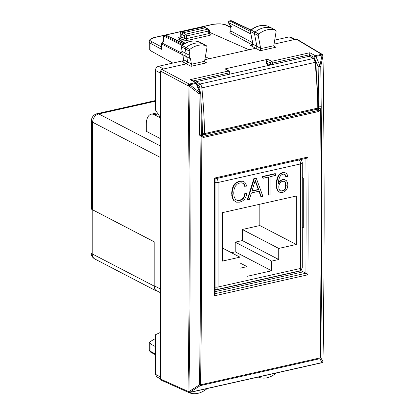 <?xml version="1.0" encoding="UTF-8"?>
<svg xmlns="http://www.w3.org/2000/svg" width="414" height="414" viewBox="0 0 414 414"><rect width="100%" height="100%" fill="white"/><g stroke="black" fill="none" stroke-linecap="round" stroke-linejoin="round"><path stroke-width="0.62" d="M201.23 132.935L202.529 133.484A1.475 1.185 113 0 0 203.176 134.56A1.475 1.475 0 0 0 204.081 134.648L317.305 109.167A1.475 1.475 0 0 0 318.454 107.702A1.475 0.466 178.9 0 1 317.792 108.106A1.475 0.761 77.3 0 1 317.305 109.167M200.842 99.422A329.989 170.444 -102.7 0 1 202.529 133.484A1.475 0.466 -1.1 0 0 204.568 133.582A1.475 0.761 77.3 0 1 204.081 134.648M195.289 82.246L196.091 81.734L309.31 56.252L313.879 58.643A1.475 1.133 120.7 0 0 313.165 58.545L309.31 56.252M222.432 248.038L239.97 257.156L222.432 261.099L222.432 212.651L296.269 196.034L296.269 244.483L278.736 248.431L278.736 259.506L271.656 261.099L271.656 270.787L235.219 251.847L231.405 252.706M271.656 270.787L247.044 276.329L247.044 266.637L239.97 262.957M271.656 261.099L235.219 242.159L235.219 251.847M259.832 204.231L259.832 225.542L242.293 229.491L242.293 240.565L235.219 242.159M278.736 259.506L242.293 240.565M247.044 266.637L239.97 268.231L239.97 257.156M296.269 244.483L259.832 225.542M278.736 248.431L242.293 229.491M255.148 180.794L258.305 189.467L252.017 190.88M283.999 181.285L284.827 181.798L285.531 183.2L285.556 187.361L284.848 189.027L283.678 190.192L282.074 190.854L280.589 190.875M242.997 183.324L244.006 184.463L244.519 186.264L246.506 186.119L245.921 183.676L244.534 182.015L242.035 181.016L239.333 181.161L236.166 182.584L234.852 183.728L233.734 185.161L232.197 188.737L231.664 193.214L232.197 197.504L233.708 200.454L236.523 202.172L239.69 202.146L242.49 201.023L244.633 199.196L246.045 196.691L246.677 193.586L244.69 193.731L244.203 196.117L243.106 198.063L241.476 199.47L239.38 200.298L236.937 200.293M256.271 178.17L253.942 178.393L247.298 199.584L249.383 199.419L251.381 192.94L259.267 191.164L261.239 196.748L262.921 196.371L256.271 178.17L254.351 178.605L247.701 199.796M258.962 191.237L260.836 196.536L261.239 196.748M275.564 173.828L275.155 173.621L262.636 176.436L262.636 178.051L263.045 178.263L268.5 177.037L268.5 195.113L270.104 194.756L270.104 176.674L275.564 175.448L275.564 173.828L263.045 176.649L263.045 178.263M268.096 177.125L268.096 194.906L268.5 195.113M284.744 174.397L285.774 176.628L287.663 176.504L287.176 174.584L286.203 173.269L284.361 172.426L282.56 172.472L279.905 173.782L277.954 176.25L276.738 179.919L276.449 182.15L276.712 188.442L277.835 190.989L280.092 192.505L282.602 192.489L284.765 191.537L286.421 189.933L287.471 187.723L287.859 185.032L287.492 182.46L286.447 180.695L284.434 179.583L282.343 179.588L279.709 180.949L278.519 182.486M160.528 117.938L154.381 114.74A14.733 7.607 -102.7 0 0 151.146 114.212A14.733 7.607 -102.7 0 0 146.282 124.376L146.282 131.295L160.528 138.7M155.441 290.338L155.084 290.307L154.143 286.095L154.174 241.792L92.632 209.805L92.632 122.244A7.364 5.78 -62.5 0 1 98.786 113.938L155.436 101.192M154.174 241.792L154.174 285.743A7.364 5.78 -62.5 0 0 154.179 286.09L155.395 290.095M160.528 146.033L98.786 113.938A7.364 3.804 77.3 0 0 97.166 113.674A7.364 7.364 0 0 0 91.422 120.862L91.422 208.418A7.364 2.52 0 0 0 92.632 209.805M154.143 241.797L92.198 209.598A7.364 2.52 0 0 1 90.982 208.216A7.364 2.52 0 0 1 91.422 207.362M244.69 193.731L245.093 193.943L244.607 196.329L243.515 198.275L241.879 199.683L239.789 200.511L237.253 200.505L235.354 199.232L234.138 196.712L233.724 193.022L234.138 189.208L235.328 186.228L237.206 184.132L239.737 182.988L241.735 182.864L243.318 183.443L244.415 184.675L244.922 186.476M244.203 196.117L244.607 196.329M243.106 198.063L243.515 198.275M241.476 199.47L241.879 199.683M239.38 200.298L239.789 200.511M244.006 184.463L244.415 184.675M242.035 181.016L242.438 181.228L239.737 181.368L236.57 182.797L234.138 185.368L232.601 188.95L232.068 193.426L232.601 197.716L234.112 200.661L236.523 202.172M244.534 182.015L242.438 181.228M239.333 181.161L239.737 181.368M236.166 182.584L236.57 182.797M234.852 183.728L235.255 183.94M233.734 185.161L234.138 185.368M232.197 188.737L232.601 188.95M231.783 190.885L232.187 191.097M231.664 193.214L232.068 193.426M231.783 195.543L232.187 195.755M232.197 197.504L232.601 197.716M233.708 200.454L234.112 200.661M246.677 193.586L245.093 193.943M253.942 178.393L254.351 178.605M251.914 191.206L255.298 180.307L258.709 189.674L251.914 191.206M258.305 189.467L258.709 189.674M262.636 176.436L263.045 176.649M278.736 182.072L279.139 182.284L278.41 183.681L278.751 179.935L279.605 177.057L280.992 175.127L282.865 174.159L284.107 174.123L285.106 174.558L286.177 176.835M285.406 175.282L285.815 175.495M284.361 172.426L284.765 172.633L282.964 172.685L280.309 173.994L279.238 175.086L278.363 176.457L277.142 180.131L276.754 184.877L277.121 188.655L278.239 191.196L280.092 192.505M286.203 173.269L284.765 172.633M282.56 172.472L282.964 172.685M279.905 173.782L280.309 173.994M278.834 174.874L279.238 175.086M277.954 176.25L278.363 176.457M276.738 179.919L277.142 180.131M276.449 182.15L276.852 182.362M276.35 184.665L276.754 184.877M276.712 188.442L277.121 188.655M277.835 190.989L278.239 191.196M282.343 179.588L282.746 179.8L281.308 180.318L279.139 182.284M284.837 179.795L282.746 179.8M280.904 180.106L281.308 180.318M279.709 180.949L280.118 181.161M278.751 186.89L279.02 184.939L279.797 183.257L280.992 182.005L282.524 181.301L284.061 181.285L285.23 182.01L285.934 183.412L285.96 187.568L285.251 189.234L284.087 190.404L282.477 191.066L280.92 191.087L279.75 190.337L278.995 188.919L278.751 186.89M284.827 181.798L285.23 182.01M285.531 183.2L285.934 183.412M285.8 185.275L286.203 185.488M285.556 187.361L285.96 187.568M284.848 189.027L285.251 189.234M283.678 190.192L284.087 190.404M282.074 190.854L282.477 191.066M155.436 346.575L150.981 344.241L149.268 342.264L154.241 339.149L155.436 338.88M258.393 377.025L258.797 377.33C264.36 379.12 269.933 377.899 275.522 373.661L275.988 373.066M160.528 378.846L156.797 376.869L155.436 374.303L155.436 334.755L160.528 332.359L160.528 117.788L155.436 109.995L155.436 70.447C155.617 68.305 156.642 66.918 158.515 66.292L183.397 60.692M269.633 65.184L267.097 64.424L266.393 63.332L266.393 60.987L267.625 59.331L271.781 61.288A1.475 1.071 115.3 0 0 270.601 62.975L272.567 63.083A1.475 0.761 -102.7 0 0 271.781 61.288L309.843 52.723L315.302 55.693A1.475 1.128 118.6 0 0 314.066 57.349A1.475 0.419 -23.9 0 1 315.866 56.418A1.475 0.761 -102.7 0 0 315.302 55.693L321.554 54.286A1.475 1.164 120.8 0 1 322.283 54.394A1.475 1.475 0 0 1 322.894 55.098A1.475 0.445 157.6 0 0 322.118 55.01L319.929 65.583L315.866 56.418L322.118 55.01A1.475 0.761 -102.7 0 0 321.554 54.286L296.212 39.149L296.936 39.252L322.283 54.394M225.94 69.019L225.164 68.884L267.625 59.331M181.906 61.396C183.433 61.443 184.064 60.925 183.79 59.844L183.557 59.554L182.724 61.308L181.906 61.396L186.45 63.849L187.661 61.934L186.761 56.858L190.502 58.71L191.449 64.253L191.035 66.318L186.45 63.849L161.76 69.407L189.203 84.068A1.475 1.123 118.1 0 0 187.972 85.729L188.934 85.946L189.783 84.829A1.475 0.419 155.8 0 0 187.987 85.765C189.648 188.448 189.648 290.312 187.987 391.365L160.528 379.079L161.129 380.135M198.741 41.809L206.462 45.794C200.899 44.003 195.325 45.224 189.736 49.463L189.136 50.979L189.922 55.44L186.186 53.587L185.394 49.126A1.475 1.154 -62.5 0 1 186.052 47.481A22.097 17.347 -62.5 0 1 202.86 43.796A1.475 1.154 -62.5 0 1 202.953 43.832A1.475 1.154 -62.5 0 1 203 43.858L206.586 45.85L207.052 47.051L204.583 61.298L205.391 62.452L206.57 62.825L191.035 66.318M253.032 44.515L252.778 43.956L253.032 44.515L252.597 45.193L250.258 45.343L255.676 48.272L204.826 59.714M231.467 26.677L231.033 26.615L231.033 31.086L230.805 30.817L229.817 32.758L231.033 31.086L252.556 42.709M205.401 56.454L208.972 58.783L205.391 56.511M184.799 43.454L178.786 39.64L178.786 39.123L180.628 38.704L181.86 37.043L184.494 38.45L186.533 38.621A1.475 0.761 -102.7 0 0 187.335 40.422L209.489 35.438C210.886 35.05 211.166 34.574 210.328 34.015L209.391 33.518M178.786 39.123L185.146 43.268M209.349 32.245L249 49.773M272.07 28.224L275.522 30.16C269.933 28.437 264.36 29.72 258.797 34.015L258.207 35.542L260.654 48.366L260.266 50.741L255.676 48.272L256.882 46.337L254.47 33.689A1.475 1.154 117.5 0 1 255.112 32.038A22.097 17.347 117.5 0 1 271.92 28.157A1.475 1.154 117.5 0 1 272.024 28.199A1.475 1.154 117.5 0 1 272.07 28.224A1.475 1.154 117.5 0 1 272.2 28.312M268.091 26.305A1.345 1.056 117.5 0 0 268.008 26.253A1.345 1.056 117.5 0 0 267.91 26.217L275.522 30.16L276.122 31.402L273.809 45.721L274.617 46.87L275.796 47.243L260.266 50.741M215.125 290.142L301.242 270.761L305.93 273.235A6076.299 3138.513 -102.7 0 0 305.93 158.417M206.865 388.622L206.462 389.108C200.899 393.404 195.325 394.687 189.736 392.964L189.26 392.565M172.824 63.073L150.981 50.943L149.268 48.873L149.268 41.56A11.049 3.778 -0 0 0 150.981 43.584L150.981 50.943M229.62 72.196L229.128 72.859A1.475 0.761 -102.7 0 0 228.342 71.063L190.274 79.633L195.455 82.665L189.203 84.068A1.475 0.761 77.3 0 1 189.767 84.798L199.869 92.601L199.025 93.719L188.934 85.946C190.595 188.644 190.595 290.53 188.934 391.597L199.46 384.88L200.304 385.62A1.475 0.761 -102.7 0 0 200.526 384.818L320.058 357.919A1.475 0.761 77.3 0 1 319.836 358.721L320.684 357.598L322.977 361.432A1.475 0.533 0.9 0 0 323.018 361.313C324.55 260.277 324.55 158.396 323.018 55.667A1.475 1.475 0 0 0 322.904 55.129A1.475 0.445 157.6 0 0 322.133 55.041A1.475 0.792 -168.2 0 1 322.977 55.781A1.475 0.471 -0.9 0 0 323.018 55.667M251.696 45.147L250.258 45.343L252.281 44.888A1.475 1.17 118.4 0 0 252.333 44.878M161.584 48.36L161.812 49.432L161.812 44.148L182.734 54.803M179.966 38.854L179.034 38.331A1.475 1.18 119.3 0 0 180.292 36.686L180.074 36.391L179.743 37.188L180.25 37.017M229.796 72.434L229.796 74.059A1.475 0.502 180 0 1 229.765 74.153M271.444 64.775A1.475 0.502 180 0 1 270.601 64.594A1.475 1.123 106.7 0 0 270.663 64.951M183.557 59.554L182.905 54.757L186.761 56.858C185.772 56.123 185.576 55.031 186.186 53.587L182.331 51.486C181.72 52.925 181.912 54.017 182.91 54.757L182.895 54.751C181.627 53.199 181.368 52.029 182.119 51.232L181.539 47.02A1.345 1.056 -62.5 0 1 182.134 45.519L189.736 49.463M252.597 45.193L252.959 44.614M252.804 44.246L251.526 45.188M229.568 20.933L229.899 20.974A1.475 1.18 117 0 0 228.668 22.635A1.475 0.704 149.3 0 0 228.647 23.117L230.81 26.755L230.805 30.817M163.328 41.033L163.421 36.965A1.475 0.983 1.3 0 1 164.006 36.204L181.958 45.349M163.375 40.976L163.903 40.743L164.006 36.204A1.475 1.18 117 0 1 164.881 35.604L165.895 35.376A1.475 1.154 -64.8 0 1 166.537 35.438A1.475 1.475 0 0 0 165.574 35.335A1.475 0.761 77.3 0 1 165.895 35.376L184.013 43.92M180.074 36.411L179.992 33.353A1.475 1.475 0 0 1 181.146 31.873L185.72 34.155L207.875 29.171L205.24 27.805L183.091 32.789L181.86 34.45L181.86 37.043M182.113 51.284L181.311 46.751L181.446 45.897L182.134 45.519A21.973 17.248 117.5 0 1 198.849 41.85A1.345 1.056 -62.5 0 1 198.932 41.886A1.345 1.056 -62.5 0 1 199.015 41.928M181.793 45.483C187.454 41.198 193.126 39.982 198.798 41.83L202.953 43.832M181.311 46.751L189.136 50.979M181.141 31.873L203.108 26.931A1.475 0.761 77.3 0 1 203.414 26.972L205.918 27.878M267.786 26.17L267.848 26.191C262.155 24.416 256.489 25.699 250.853 30.031L251.194 30.072A1.345 1.056 117.5 0 0 250.61 31.583L258.207 35.542M252.685 42.456A1.475 0.647 169.2 0 1 252.457 42.187L250.382 31.314L253.011 44.246L260.654 48.366M230.603 20.7L230.603 20.7A1.475 0.761 77.3 0 1 230.914 20.747A1.475 1.154 -64.8 0 1 231.555 20.803A1.475 1.475 0 0 0 230.603 20.7L229.589 20.928A1.475 1.475 0 0 0 228.652 23.122M163.421 36.965A1.475 1.475 0 0 1 164.57 35.563L182.791 44.733M272.024 28.199L267.91 26.217A21.973 17.248 117.5 0 0 251.194 30.072L258.797 34.015M190.502 58.71C189.508 57.976 189.317 56.884 189.922 55.445M160.528 332.359L160.528 379.079M161.76 69.407L160.528 71.068L160.528 117.788M295.28 39.361L290.814 37.079L289.132 36.898L274.694 40.148M296.212 39.149L274.037 44.138M302.236 177.368L303.265 178.061L303.265 227.824L302.236 227.446L303.265 227.824M215.109 293.676L305.93 273.235L307.964 274.777L214.431 295.824L215.104 294.245L215.078 178.864M214.431 295.824A6077.774 3139.274 -102.7 0 0 214.431 178.087L214.856 178.791M307.964 274.777A6077.774 3139.274 -102.7 0 0 307.964 157.041L305.925 158.293M161.139 380.135L188.577 392.436A1.475 1.149 -65.9 0 0 189.203 392.488A1.475 0.761 -102.7 0 0 189.503 392.529A1.475 0.761 -102.7 0 0 189.767 392.353L322.118 362.566A1.475 1.175 37 0 0 322.708 362.193A1.475 1.475 0 0 1 321.854 362.747A1.475 0.761 -102.7 0 0 322.118 362.566L322.977 361.432A6068.019 3008.471 78 0 0 322.977 55.781L320.778 66.318L319.929 65.583A1.475 0.419 156.1 0 0 318.128 66.514L318.873 107.992L318.319 108.344M322.708 362.193A1.475 1.175 37 0 0 322.713 362.188L322.718 362.178A1.475 1.175 37 0 1 322.133 362.55L319.836 358.721L200.304 385.62L189.783 392.332A1.475 1.149 -141.1 0 1 187.987 391.365A1.475 0.533 -179.1 0 0 188.934 391.597L189.767 392.353A1.475 1.149 -141.1 0 1 187.972 391.38A1.475 1.149 -65.9 0 0 188.577 392.436A1.475 1.475 0 0 0 189.503 392.529L321.854 362.747M201.013 133.355C201.468 133.805 200.966 134.053 199.507 134.1L200.014 136.056C200.93 219.544 200.743 302.484 199.46 384.88A1.475 0.533 0.9 0 0 200.526 384.818C201.815 302.417 201.996 219.467 201.08 135.973L200.014 136.056L201.623 135.005L201.395 134.426L202.192 134.628L201.675 133.95A1.475 1.159 119.7 0 1 201.292 133.965M309.424 56.237L309.843 52.723M309.424 54.824L314.066 57.349L318.128 66.514L320.778 66.318L321.238 108.075L318.873 107.992L318.216 110.46A1.475 0.761 -102.7 0 1 318.464 111.563L320.571 109.084C321.414 192.593 321.243 275.538 320.058 357.919A1.475 0.533 -179.2 0 0 320.684 357.598C321.869 275.227 322.04 192.287 321.192 108.784L321.238 108.075M321.192 108.784L320.571 109.084L318.971 108.597L321.192 108.784M201.654 135.073L201.644 135.047A1.475 0.724 -21.1 0 0 201.639 135.026L202.979 136.392L318.216 110.46L317.564 109.084M199.781 135.409L201.395 134.426L201.634 135.021A1.475 1.475 0 0 1 201.644 135.047A1.475 0.724 -21.1 0 1 201.08 135.973L203.227 137.495L202.192 134.628L202.938 134.462M199.507 134.1L199.025 93.719A1.475 0.476 -0.8 0 0 200.759 93.228A1.475 1.475 0 0 0 200.645 92.679A1.475 0.44 -22.7 0 0 199.869 92.601L196.019 83.39A1.475 0.44 -22.7 0 1 196.79 83.468A1.475 1.475 0 0 0 196.174 82.764A1.475 1.154 -59.6 0 0 195.455 82.665A1.475 0.761 -102.7 0 1 196.019 83.39L189.767 84.798A1.475 0.419 155.8 0 0 187.972 85.729L160.528 71.068M321.285 106.698L318.635 106.884L318.035 106.382M191.516 80.037L190.274 79.633M200.164 91.53A329.989 170.444 -102.7 0 0 199.822 87.97A2.21 1.144 -102.7 0 0 198.679 85.667L197.39 84.901M313.879 58.643C314.557 58.757 315.178 59.895 315.737 62.069A1.475 0.295 174.4 0 1 315.07 62.385L201.851 87.866A331.459 171.205 -102.7 0 1 204.568 133.582L317.792 108.106A331.459 171.205 -102.7 0 0 315.07 62.385A3.685 1.904 -102.7 0 0 313.165 58.545L199.941 84.021A1.475 1.133 120.7 0 0 198.679 85.667M196.091 81.734L199.941 84.021A3.685 1.904 -102.7 0 1 201.851 87.866A1.475 0.295 174.4 0 1 199.822 87.97M216.755 178.486A3.685 1.904 77.3 0 1 218.126 182.47L218.126 286.99L300.58 268.432L300.58 163.918L218.126 182.47A3.685 1.258 180 0 1 215.125 182.636M215.13 289.489A3.685 3.685 0 0 0 216.91 289.531A3.685 1.904 -102.7 0 0 218.126 286.99A3.685 1.258 180 0 1 215.145 287.15M299.208 159.933A3.685 1.904 77.3 0 1 300.58 163.918A3.685 1.258 180 0 0 302.236 162.862A3.685 3.685 0 0 0 300.383 159.669M302.236 267.382A3.685 1.258 180 0 1 300.58 268.432A3.685 1.904 -102.7 0 1 299.363 270.973A3.685 3.685 0 0 0 302.236 267.382L302.236 162.862M158.003 113.922L154.381 114.74M160.528 157.537L92.632 122.244A7.364 2.52 0 0 1 91.422 120.862M160.528 289.05L154.174 285.743M154.179 286.09L92.198 253.896L92.198 209.598M155.059 290.292L94.951 259.05A7.364 5.78 -62.5 0 1 92.198 253.896A7.364 2.52 0 0 1 90.982 252.514L90.982 208.216M150.981 344.241L150.981 351.595L155.436 354.001M149.268 349.571A11.049 3.778 -0 0 0 150.981 351.595A1.475 1.17 -61.6 0 0 151.524 352.624C150.277 352.154 149.521 351.134 149.268 349.571L149.268 342.249M225.164 68.884L228.342 71.063A1.475 1.206 124.4 0 1 229.154 71.224L225.956 69.029M191.428 63.963L183.79 59.844L183.454 57.872M204.583 61.298L191.449 64.253M206.57 62.825L204.676 61.696M229.817 32.758L252.281 44.888A1.475 0.761 77.3 0 0 252.302 44.898M226.204 25.28A9.574 3.276 -0 0 0 213.039 24.395A1.475 0.761 77.3 0 0 212.713 24.338L220.005 23.815C224.29 24.359 226.577 24.871 226.867 25.347A1.475 1.144 116.6 0 0 226.204 25.28L230.805 27.583M213.039 24.395L155.053 37.441A9.574 3.276 -0 0 0 152.228 41.933L161.584 46.984M179.034 38.331C178.263 37.793 178.563 37.338 179.93 36.965L179.93 36.965M180.628 38.704L183.252 40.111L187.335 40.422M273.809 45.721L260.68 48.676M275.796 47.243L273.902 46.12M266.393 60.987L270.601 62.975L270.601 64.594L266.393 63.332M195.48 82.05L195.103 82.138M152.228 41.933A1.475 1.17 -61.6 0 0 150.981 43.584L161.812 49.432M155.053 37.441A1.475 0.761 -102.7 0 0 154.727 37.389C150.831 38.404 149.009 39.791 149.268 41.56M210.328 34.015A1.475 1.154 118.1 0 1 209.66 33.943L209.639 33.938A1.475 1.154 118.1 0 0 209.655 33.943L209.349 30.558A1.475 0.502 180 0 1 208.682 30.978L186.533 35.961A1.475 0.502 180 0 1 184.494 35.816L180.204 33.57L180.292 36.686L181.787 37.524M209.489 35.438L208.682 33.637L209.106 32.913M209.349 30.558A1.475 1.475 0 0 0 208.552 29.249A1.475 1.154 -62.5 0 0 207.875 29.171A1.475 0.761 77.3 0 1 208.682 30.978L208.682 33.637L186.533 38.621L186.533 35.961A1.475 0.761 77.3 0 0 185.72 34.155A1.475 1.154 117.5 0 0 184.494 35.816L184.494 38.45L183.252 40.111M193.105 80.963L229.128 72.859L229.128 74.297M309.424 54.788L272.567 63.083L272.567 64.522M163.903 40.743L162.164 43.082L181.777 53.075M163.385 40.955L161.874 42.999L162.164 43.082A1.475 1.18 117 0 0 161.812 44.148A1.475 0.502 180 0 1 161.584 43.874L161.584 48.422M231.033 26.615L228.668 22.635L250.884 33.953M179.992 33.353A1.475 0.44 -1.6 0 0 180.204 33.57A1.475 1.19 -62.1 0 1 181.446 31.919L203.414 26.972A1.475 1.139 -65.6 0 1 204.04 27.024A1.475 1.475 0 0 0 203.098 26.931M250.77 30.108L230.914 20.747L229.899 20.974L250.403 31.417M215.12 291.647L303.265 271.812M288.113 273.504L288.398 273.654M291.202 272.81L291.482 272.955M155.436 374.303L160.528 377.004M155.436 70.447L160.528 73.143M163.608 68.993L158.515 66.292M294.364 39.568L289.132 36.898M307.964 157.041L214.431 178.087M323.018 361.313A1.475 1.475 0 0 1 322.718 362.178A1.475 1.175 37 0 0 322.904 361.712M318.464 111.563L203.227 137.495M201.716 133.939L203.186 134.566M315.737 62.069L318.454 107.702M216.91 289.531L299.363 270.973M157.289 112.831L151.146 114.212M97.166 113.674L155.436 100.561M160.528 292.765L155.395 290.1M90.982 252.514A7.364 7.364 0 0 0 94.951 259.05M155.405 290.349L155.731 290.276M155.436 354.736L151.524 352.624M189.643 392.927L188.789 392.513M229.796 72.445A1.475 1.475 0 0 0 229.154 71.224M226.867 25.347L230.805 27.319M212.713 24.338L154.727 37.389M183.226 57.608L182.698 54.622M161.874 42.999A1.475 1.475 0 0 0 161.584 43.874M205.872 27.857L204.04 27.024M252.778 43.956L252.457 42.187M164.57 35.563L165.584 35.335M166.537 35.438L184.24 43.78M208.552 29.249L205.924 27.883M250.387 31.319L250.858 30.031M231.555 20.803L250.956 29.953M306.344 158.324L215.104 178.858M200.645 92.679L196.79 83.468M201.447 134.493L200.759 93.228M191.454 80L196.174 82.764"/></g></svg>

